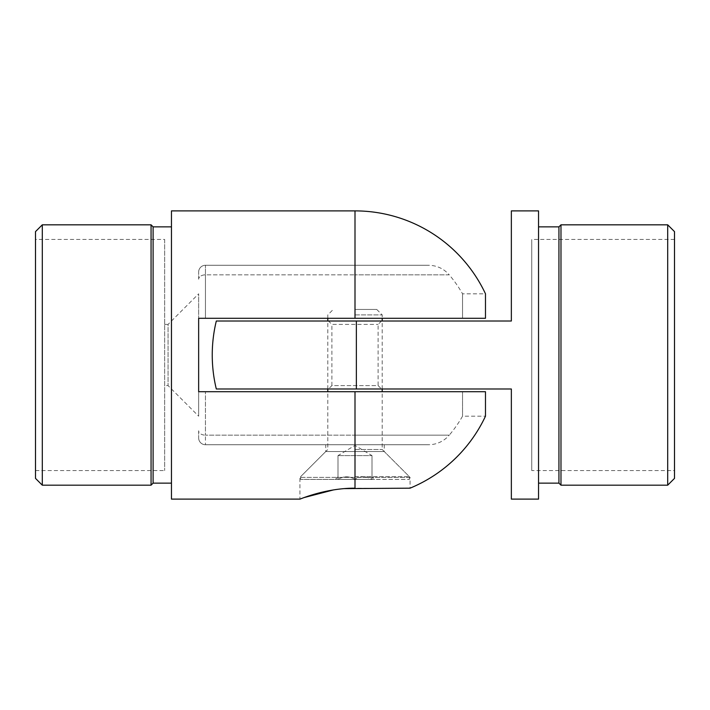<?xml version="1.0" encoding="UTF-8"?>
<svg xmlns="http://www.w3.org/2000/svg" width="710" height="710" viewBox="0 0 710 710"><rect width="100%" height="100%" fill="white"/><g stroke="black" fill="none" stroke-linecap="round" stroke-linejoin="round"><path stroke-width="0.53" stroke-dasharray="3.55 2.66" d="M328.49 321.009L381.51 321.009L328.49 321.009L331.889 324.408L378.111 324.408L331.889 324.408L331.889 385.592L378.111 385.592L381.51 388.991L328.49 388.991L381.51 388.991M381.51 321.009L378.111 324.408L378.111 385.592L331.889 385.592L328.49 388.991M674.5 470.561L674.5 239.439L674.5 470.561L531.746 470.561L531.746 239.439L531.746 470.561M674.5 239.439L531.746 239.439M538.544 483.137L538.544 226.863L538.544 483.137M216.31 388.991L511.351 388.991L511.351 499.112M511.351 210.888L511.351 321.009L216.31 321.009M538.544 210.888L538.544 499.112M558.939 226.863L558.939 483.137M667.702 224.821L667.702 485.178M560.98 485.178L560.98 224.821M674.5 478.38L674.5 231.62M164.658 385.592L164.658 324.408L164.658 385.592L168.057 385.592L198.649 416.184L198.649 391.707L355 391.707L355 435.159L205.447 435.159L205.447 391.707L205.447 435.159L355 435.159L355 444.735L205.447 444.735L355 444.735L355 435.159L449.244 435.159A123.718 123.718 0 0 0 462.538 416.184L485.48 416.184L485.48 391.707L355 391.707L462.538 391.707L462.538 416.184L462.538 391.707L485.48 391.707L205.447 391.707L355 391.707L355 435.159L449.244 435.159A27.193 27.193 0 0 1 428.529 444.735L355 444.735L428.529 444.735M164.658 324.408L168.057 324.408L168.057 385.592L168.057 324.408L198.649 293.816L198.649 318.293L198.649 293.816M384.234 444.735L384.234 451.533L410.06 477.36L299.939 477.36L325.766 451.533L384.234 451.533L325.766 451.533L325.766 444.735L384.234 444.735L325.766 444.735M355 391.707L355 488.178L410.06 488.178L410.06 477.36L299.939 477.36L299.939 499.112L304.164 497.55M333.585 489.891L344.226 488.613M171.456 226.863L171.456 483.137L171.456 226.863M35.5 239.439L35.5 470.561L35.5 239.439L164.658 239.439L164.658 470.561L164.658 239.439M35.5 470.561L164.658 470.561M205.447 318.293L205.447 274.841L205.447 318.293L355 318.293L355 274.841L355 318.293L198.649 318.293L485.48 318.293L462.538 318.293L462.538 293.816L462.538 318.293L485.48 318.293L485.48 293.816L462.538 293.816A123.718 123.718 0 0 0 449.244 274.841L355 274.841L449.244 274.841C443.741 268.62 436.836 265.433 428.529 265.265L205.447 265.265L428.529 265.265M198.649 318.293L198.649 416.184M198.649 430.757L198.649 437.937L198.649 430.757A6.798 4.402 0 0 0 205.447 435.159L205.447 444.735L205.447 435.159A6.798 4.402 180 0 1 198.649 430.757M198.649 279.243L198.649 272.063L198.649 279.243A6.798 4.402 180 0 1 205.447 274.841L355 274.841L205.447 274.841L205.447 265.265L205.447 274.841A6.798 4.402 0 0 0 198.649 279.243M171.456 499.112L171.456 210.888M35.5 231.62L35.5 478.38M42.298 485.178L42.298 224.821M151.061 485.178L151.061 224.821M153.103 483.137L153.103 226.863M198.649 437.937A6.798 6.798 0 0 0 205.447 444.735A6.798 6.798 0 0 1 198.649 437.937A6.798 6.798 0 0 0 205.447 444.735M198.649 272.063A6.798 6.798 0 0 1 205.447 265.265A6.798 6.798 0 0 0 198.649 272.063A6.798 6.798 0 0 1 205.447 265.265M338.004 455.607L338.004 479.401C338.004 475.975 338.004 475.975 338.004 479.401C338.004 475.975 338.004 475.975 338.004 479.401C343.622 475.975 349.284 475.975 355 479.401L300.614 479.401L355 479.401C349.382 475.975 343.72 475.975 338.004 479.401L355 479.401L338.004 479.401L338.004 455.607L355 445.401L371.996 455.607L338.004 455.607L371.996 455.607L363.493 455.607L371.996 455.607L371.996 479.401L374.623 479.401L355 479.401L409.386 479.401L355 479.401L371.996 479.401L371.996 476.774L374.623 479.401M371.996 476.774L371.996 479.401C366.378 475.975 360.715 475.975 355 479.401C360.618 475.975 366.28 475.975 371.996 479.401L371.996 455.607M355 309.453L376.753 309.453L355 309.453M355 314.894L382.193 314.894L355 314.894M355 449.492L382.193 449.492L355 449.492M355 476.685L409.386 476.685L355 476.685M355 455.607L355 479.401L355 455.607M356.358 388.991L356.358 321.009M355 318.293L355 210.888M355 274.841L355 265.265L355 274.841M376.753 309.453L382.193 314.894L382.193 318.293M409.386 479.401L409.386 476.685L382.193 449.492L382.193 391.707M382.193 388.991L382.193 321.009M300.614 479.401L300.614 476.685L327.807 449.492L327.807 391.707M327.807 388.991L327.807 321.009M327.807 318.293L327.807 314.894L333.247 309.453M338.004 476.774L335.377 479.401"/><path stroke-width="1.06" d="M667.702 224.821L674.5 231.62L674.5 478.38L667.702 485.178L667.702 224.821L560.98 224.821L560.98 485.178L558.939 483.137L558.939 226.863L560.98 224.821M667.702 485.178L560.98 485.178M558.939 226.863L538.544 226.863M558.939 483.137L538.544 483.137M356.358 388.991L216.31 388.991A144.112 144.112 0 0 1 216.31 321.009L356.358 321.009L356.358 388.991L511.351 388.991L511.351 499.112L538.544 499.112L538.544 210.888L511.351 210.888L511.351 321.009L356.358 321.009M344.226 488.613L410.06 488.178A144.112 144.112 0 0 0 485.48 416.184L485.48 391.707L355 391.707L355 488.178C325.251 488.027 299.416 499.512 299.939 499.112L171.456 499.112L171.456 210.888L355 210.888L355 318.293L198.649 318.293L198.649 391.707L198.649 318.293L198.649 391.707L355 391.707M304.164 497.55L333.585 489.891M153.103 226.863L153.103 483.137L151.061 485.178L151.061 224.821L153.103 226.863L171.456 226.863M42.298 485.178L35.5 478.38L35.5 231.62L42.298 224.821L42.298 485.178L151.061 485.178M153.103 483.137L171.456 483.137M42.298 224.821L151.061 224.821M355 210.888A144.112 144.112 0 0 1 485.48 293.816L485.48 318.293L355 318.293M198.649 391.707L205.447 391.707L198.649 391.707M205.447 318.293L198.649 318.293M382.193 391.707L382.193 388.991M382.193 321.009L382.193 318.293M327.807 391.707L327.807 388.991M327.807 321.009L327.807 318.293"/></g></svg>
